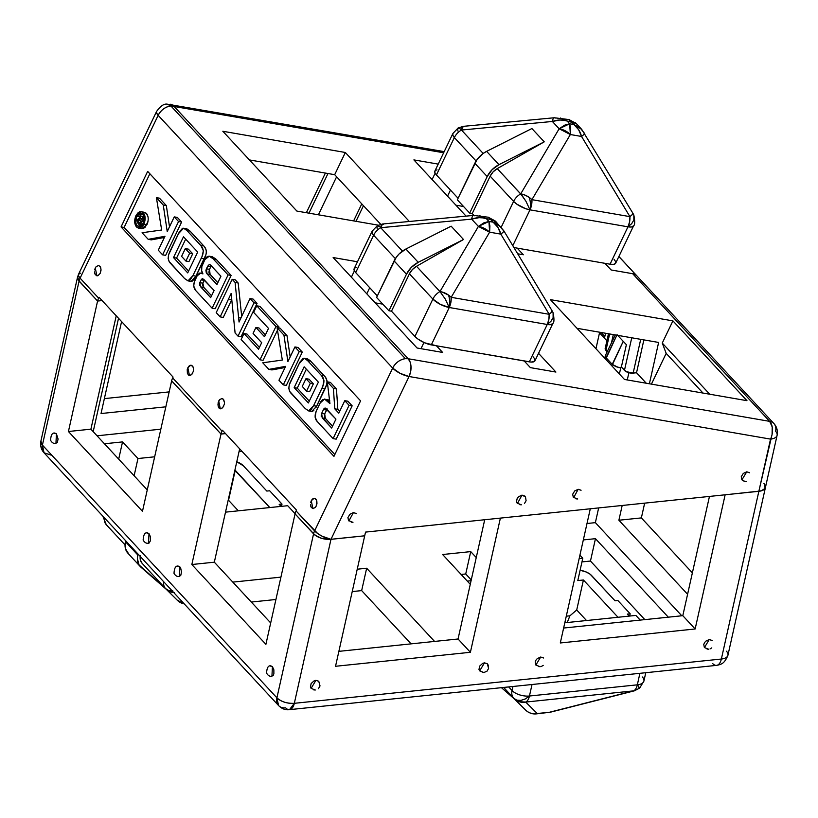<?xml version="1.0" encoding="UTF-8"?>
<svg xmlns="http://www.w3.org/2000/svg" width="818" height="818" viewBox="0 0 818 818"><rect width="100%" height="100%" fill="white"/><g stroke="black" fill="none" stroke-linecap="round" stroke-linejoin="round"><path stroke-width="1.23" d="M314.143 498.244L311.269 500.759L312.742 507.886L313.662 508.54L312.742 507.886L311.269 500.759L312.271 499.256L313.499 498.397L315.237 498.479L316.372 499.675L316.995 502.191M316.229 506.035L316.658 500.33L314.766 498.295M316.975 503.244L316.842 504.174M223.651 406.29L221.412 408.673L219.04 408.09L217.925 404.91L218.703 400.994L220.175 408.121L221.095 408.775L220.175 408.121L218.703 400.994L219.705 399.491L222.199 398.53L223.795 399.91L224.429 402.395L223.304 399.215L222.199 398.53L219.705 399.491L218.079 402.896L218.263 406.74L219.04 408.09L220.154 408.775L222.639 407.814L224.265 404.429M224.408 403.478L224.429 402.395M221.576 398.478L222.199 398.53M190.717 365.227L187.854 367.732L189.316 374.869L190.246 375.513L189.316 374.869L187.854 367.732L188.856 366.239L190.073 365.38L191.811 365.462L192.946 366.658L193.569 369.163M193.549 370.217L193.232 367.313L191.34 365.278M192.782 373.059L190.553 375.421L188.825 375.339L187.404 373.478L187.22 369.634L187.404 373.478L189.295 375.513L191.78 374.552L193.416 371.157M94.653 269.868L95.277 267.967L96.749 275.104L97.669 275.748L96.749 275.104L95.277 267.967L96.279 266.474L98.773 265.513L100.379 266.893L101.003 269.398L100.665 267.547L98.773 265.513L96.279 266.474L95.256 268.028M100.982 270.451L100.215 273.294L101.003 269.378M98.15 265.461L98.773 265.513M743.225 480.851L741.916 479.839L746.752 471.812L749.636 472.794M573.653 497.62L578.183 489.297L581.066 490.268M517.457 503.448L521.986 495.115L524.88 496.097M348.897 520.923L353.427 512.6L356.311 513.581M584.318 133.119C585.187 133.252 584.267 134.367 581.547 136.463C580.187 131.401 577.62 127.424 573.878 124.51L581.741 129.428L576.24 123.498L568.847 119.489L571.342 121.77L569.246 119.592L554.256 117.761A13.057 3.262 -95.4 0 1 555.136 118.129C553.888 117.168 552.968 118.283 552.375 121.473L461.454 130.042L552.375 121.473C557.355 119.673 562.283 119.53 567.14 121.044L560.35 118.017L567.14 121.044L576.24 123.498L575.279 122.7L571.342 121.77L573.878 124.51L580.095 127.884L584.318 133.119A13.057 1.564 148.9 0 1 584.625 133.252A13.057 1.564 148.9 0 1 581.547 136.463L629.921 216.637L629.594 221.872L627.979 226.821L631.67 223.682L633.858 220.011L633.827 215.042L633.858 220.011L631.67 223.682L627.979 226.821L631.424 226.995L633.592 225.819A13.057 4.366 -154.4 0 1 627.979 226.821L610.054 264.204L517.16 248.12L523.336 254.766L517.16 248.12L513.939 247.557L604.952 263.324L611.128 269.971L604.952 263.324L610.054 264.204L627.979 226.821L529.982 209.848L525.974 201.32L520.698 193.897A13.057 7.802 30.5 0 1 529.266 197.435A13.057 7.802 30.5 0 1 531.915 199.664L570.361 134.53A13.057 7.802 -149.5 0 0 559.144 128.763L564.614 125.195L569.676 123.784L570.647 128.303L570.361 134.53L581.547 136.463L570.361 134.53L531.915 199.664L629.921 216.637L581.547 136.463L578.612 129.684L573.878 124.51L569.676 123.784L567.14 121.044L571.342 121.77L573.878 124.51L569.676 123.784L567.14 121.044L563.551 120.215L559.798 120.011L552.375 121.473L559.144 128.763L520.698 193.897A13.057 9.397 137.1 0 0 513.602 201.422A13.057 9.397 -42.9 0 1 520.698 193.897L497.252 168.62A13.057 9.397 137.1 0 0 490.156 176.156L472.231 213.539L469.675 213.099L487.191 176.565A19.591 14.1 -42.9 0 1 498.96 164.663L492.078 169.704L487.191 176.565L474.849 163.263A19.591 14.1 137.1 0 1 486.618 151.361L482.998 153.579L476.976 159.684L457.334 199.797L474.849 163.263L487.191 176.565L469.675 213.099L457.334 199.797L469.675 213.099L472.231 213.539L490.156 176.156L513.602 201.422L501.199 227.302L513.602 201.422L490.156 176.156L493.111 171.892L497.252 168.62L544.246 141.841L498.96 164.663L486.618 151.361L531.894 128.538L544.246 141.841L498.96 164.663L486.618 151.361L531.894 128.538L544.246 141.841L497.252 168.62L521.966 195.369L525.974 201.32L529.982 209.848A13.057 6.554 -95.9 0 0 529.266 197.435L525.074 195.124L520.698 193.897L559.144 128.763L552.375 121.473A13.057 3.262 -95.4 0 1 554.256 117.761L463.346 126.34A13.057 3.262 -95.4 0 1 464.225 126.698M463.305 126.35L461.454 130.042L460.309 128.927L461.454 130.042A13.057 9.397 -42.9 0 0 454.358 137.577L452.773 135.164L452.988 133.395L458.1 127.997L463.346 126.34A13.057 3.262 84.6 0 0 463.305 126.35A13.057 6.554 -95.9 0 0 463.223 126.35A13.057 6.554 84.1 0 1 463.305 126.35A13.057 3.262 84.6 0 0 461.454 130.042L483.172 153.457L461.454 130.042A13.057 9.397 137.1 0 0 454.358 137.577L436.434 174.96L458.07 198.273L436.434 174.96L454.358 137.577L476.096 161.003L454.358 137.577A13.057 4.366 -154.4 0 1 452.794 133.702L434.869 171.085A13.057 4.366 25.6 0 0 436.434 174.96L434.849 172.557L435.064 170.778M442.129 292.016L439.961 291.556L445.237 298.979L449.246 307.507A13.057 6.554 -95.9 0 0 448.53 295.094L442.129 292.016M501.005 227.087L493.142 222.169C496.884 225.073 499.44 229.06 500.81 234.122C503.52 232.026 504.45 230.911 503.581 230.778L495.504 221.157L488.111 217.148L490.606 219.428L495.504 221.157L492.753 219.602L490.606 219.428L488.51 217.251L473.52 215.42A13.057 3.262 -95.4 0 1 474.399 215.778C473.152 214.827 472.231 215.942 471.638 219.132L380.718 227.701L471.638 219.132C476.618 217.332 481.546 217.189 486.403 218.703L479.614 215.676L486.403 218.703L490.606 219.428L493.142 222.169L499.358 225.543L503.888 230.911A13.057 1.564 148.9 0 1 500.81 234.122L549.185 314.296L451.178 297.323A13.057 7.955 99.8 0 1 449.246 307.507L431.321 344.889L436.423 345.779L442.599 352.425L417.078 348.008L333.151 257.547L357.476 261.77L333.151 257.547L417.078 348.008L442.599 352.425L436.423 345.779L529.318 361.863L547.242 324.48L449.246 307.507L445.237 298.979L439.961 291.556A13.057 7.802 30.5 0 1 448.53 295.094A13.057 7.802 30.5 0 1 451.178 297.323L489.624 232.189L500.81 234.122L497.876 227.332L493.142 222.169L488.939 221.443L489.91 225.962L489.624 232.189L451.178 297.323L549.185 314.296L500.81 234.122L489.624 232.189A13.057 7.802 -149.5 0 0 478.407 226.422L483.878 222.854L488.939 221.443L486.403 218.703L490.606 219.428L493.142 222.169L488.939 221.443L486.403 218.703L482.814 217.874L479.062 217.67L471.638 219.132L478.407 226.422L439.961 291.556A13.057 9.397 137.1 0 0 432.865 299.081A13.057 9.397 -42.9 0 1 439.961 291.556L416.515 266.279A13.057 9.397 137.1 0 0 409.419 273.815L432.865 299.081L414.941 336.474L391.495 311.198L388.939 310.758L406.454 274.224A19.591 14.1 -42.9 0 1 418.223 262.322L411.342 267.353L406.454 274.224L394.112 260.922A19.591 14.1 137.1 0 1 405.881 249.02L399 254.05L396.239 257.333L376.597 297.455L394.112 260.922L406.454 274.224L388.939 310.758L376.597 297.455L388.939 310.758L391.495 311.198L409.419 273.815L391.495 311.198L414.941 336.474L432.865 299.081L409.419 273.815L412.374 269.551L416.515 266.279L463.509 239.5L418.223 262.322L405.881 249.02L451.158 226.197L463.509 239.5L418.223 262.322L405.881 249.02L451.158 226.197L463.509 239.5L416.515 266.279L439.961 291.556L478.407 226.422L471.638 219.132A13.057 3.262 -95.4 0 1 473.52 215.42L382.609 223.999A13.057 3.262 -95.4 0 1 383.489 224.357M382.568 223.999L380.718 227.701L379.572 226.586L380.718 227.701A13.057 9.397 -42.9 0 0 373.621 235.236L372.037 232.823L372.251 231.054L377.364 225.656L382.609 223.999A13.057 3.262 84.6 0 0 382.568 223.999A13.057 6.554 -95.9 0 0 382.487 224.009A13.057 6.554 84.1 0 1 382.568 223.999A13.057 3.262 84.6 0 0 380.718 227.701L402.436 251.116L380.718 227.701A13.057 9.397 137.1 0 0 373.621 235.236L355.697 272.619L377.333 295.932L355.697 272.619L373.621 235.236L395.36 258.652L373.621 235.236A13.057 4.366 -154.4 0 1 372.057 231.351L354.133 268.744A13.057 4.366 25.6 0 0 355.697 272.619L354.112 270.216L354.327 268.437M77.557 277.087A13.057 6.268 12.6 0 0 79.07 281.095A13.057 9.397 -42.9 0 1 80.092 278.161A13.057 9.397 137.1 0 0 79.07 281.095L97.577 301.055L102.107 300.584L97.577 301.055A13.057 9.397 -42.9 0 1 98.61 298.12L80.092 278.161A13.057 4.366 25.6 0 1 78.528 274.286L77.536 277.21L78.078 279.776L97.577 301.055A13.057 9.397 -42.9 0 1 98.61 298.12L99.019 297.261L173.079 377.078L172.67 377.926A13.057 9.397 137.1 0 0 171.637 380.861L221.003 434.072A13.057 9.397 -42.9 0 1 222.036 431.137L222.445 430.278L296.505 510.095L296.096 510.953A13.057 9.397 137.1 0 0 295.063 513.888L314.991 535.115L321.229 538.203L330.983 539.328L364.695 535.831L365.534 532.099L758.859 491.301L770.525 439.113A13.057 7.955 -80.2 0 0 769.677 421.362A13.057 9.397 -42.9 0 1 773.93 423.581A13.057 9.397 137.1 0 0 769.677 421.362L632.672 273.703A13.057 9.397 137.1 0 1 636.23 275.267L618.858 256.545L636.23 275.267L632.672 273.703L611.128 269.971L632.672 273.703L769.677 421.362L408.202 358.744L173.692 106.013A13.057 9.397 137.1 0 0 170.87 105.931L405.37 358.673A13.057 9.397 -42.9 0 1 408.202 358.744L173.692 106.013L170.594 104.244A13.057 7.955 99.8 0 1 173.692 106.013L443.653 152.772L170.87 105.931L167.015 104.121L170.87 105.931A13.057 9.397 137.1 0 0 158.16 115.338L392.671 368.08L314.603 530.902L296.096 510.953L296.505 510.095L222.445 430.278L222.036 431.137L172.67 377.926L173.079 377.078L99.019 297.261L98.61 298.12L80.092 278.161L158.16 115.338A13.057 4.366 -154.4 0 1 156.586 111.463L78.528 274.286L80.696 273.11M306.341 369.163L297.241 388.151L309.265 401.117L297.241 388.151L306.341 369.163M309.04 379.194L313.366 383.846L309.633 391.618L306.576 391.086L310.298 383.315L313.366 383.846L309.633 391.618L306.576 391.086L310.298 383.315L305.983 378.662L309.04 379.194L313.366 383.846L310.298 383.315L305.983 378.662L302.251 386.433L306.576 391.086L302.251 386.433L305.983 378.662L309.04 379.194M185.676 239.112L176.565 258.099L188.6 271.065L176.565 258.099L185.676 239.112M188.375 249.142L192.69 253.795L188.968 261.566L185.901 261.044L189.633 253.263L192.69 253.795L188.968 261.566L185.901 261.044L189.633 253.263L185.308 248.611L188.375 249.142L192.69 253.795L189.633 253.263L185.308 248.611L181.586 256.382L185.901 261.044L181.586 256.382L185.308 248.611L188.375 249.142M140.011 216.32L139.172 218.294L139.725 216.882L136.657 216.351L136.954 215.788L139.602 213.212L141.718 213.253L143.508 215.175L144.224 218.202L142.894 223.938L139.275 226.719L137.097 225.737L135.808 223.028L136.657 216.351C135.134 220.124 135.287 223.253 137.097 225.737L140.502 226.586M149.858 173.743L124.121 227.435L334.838 454.532L124.121 227.435L121.054 226.903L333.959 456.362L360.574 400.851L147.669 171.391L121.054 226.903L124.121 227.435L149.858 173.743M147.986 221.371L145.328 227.056L143.365 228.467L141.35 228.6M143.62 212.097L146.391 213.283L148.007 216.78M148.15 217.68L148.191 219.684M147.935 221.606L147.731 222.516M211.586 256.699L215.349 258.488L231.146 275.421L215.175 308.734L212.118 308.202L228.079 274.899L212.291 257.956L209.111 256.187L207.322 256.525L205.226 258.846L201.852 266.423L201.647 270.594L202.925 273.887L199.868 272.977L197.588 274.868L194.224 282.159L193.733 286.085L195.686 290.472L212.118 308.202L196.085 290.932C193.345 288.181 193.068 284.398 195.246 279.582L196.995 275.932L200.983 272.946L202.925 273.887C201.126 271.044 201.095 267.68 202.813 263.815L204.807 259.633L209.265 256.208L213.222 258.887L228.079 274.899L231.146 275.421L216.289 259.418L213.222 258.887L216.289 259.418L212.322 256.74L209.265 256.208M253.099 299.081L257.067 303.355L241.095 336.668L238.028 336.137L235.093 332.967L231.146 293.447L220.175 316.893L216.208 312.619L232.179 279.316L235.114 282.476L239.05 322.036L250.032 298.55L253.999 302.834L257.067 303.355L253.099 299.081L250.032 298.55L253.099 299.081M231.576 300.053L223.242 317.425L220.175 316.893L223.242 317.425L231.576 300.053M235.247 279.848L238.181 283.008L241.647 316.034L238.181 283.008L235.114 282.476L238.181 283.008L235.247 279.848L232.179 279.316L235.247 279.848M259.838 306.351L279.02 327.016L278.57 327.957L279.02 327.016L259.838 306.351L256.78 305.82L275.952 326.484L279.02 327.016L275.952 326.484L259.981 359.797L241.136 339.49L243.989 333.539L258.539 349.214L261.678 342.67L253.079 333.407L255.932 327.466L264.531 336.73L268.519 328.396L253.641 312.364L256.78 305.82L259.838 306.351M277.486 330.216L263.048 360.329L259.981 359.797L263.048 360.329L277.486 330.216M247.056 334.071L259.418 347.384L247.056 334.071L243.989 333.539L247.056 334.071M258.989 327.987L265.4 334.899L258.989 327.987L255.932 327.466L258.989 327.987M297.987 347.466L302.292 352.098L286.32 385.411L283.263 384.879L278.958 380.247L285.625 366.352L268.887 369.388L262.762 362.783L282.322 360.063L277.077 327.701L283.938 335.094L287.905 361.597L294.93 346.944L299.224 351.576L302.292 352.098L297.987 347.466L294.93 346.944L297.987 347.466M285.053 367.538L271.944 369.92L268.887 369.388L271.944 369.92L285.053 367.538M280.134 328.233L286.995 335.625L290.175 356.852L286.995 335.625L283.938 335.094L286.995 335.625L280.134 328.233L277.077 327.701L280.134 328.233M326.668 384.532L315.809 407.875M313.836 410.656L311.259 411.342M312.64 411.423L311.934 411.485M305.615 359.214L306.239 358.877M307.476 358.846L310.175 360.626L325.216 376.904L326.934 380.278L326.955 383.356M347.844 401.198L352.149 405.83L336.178 439.143L333.11 438.612L349.081 405.299L344.787 400.667L338.795 413.162L334.777 408.826L333.407 388.407L327.312 381.832L329.93 403.601L325.83 399.583L322.701 399.501L320.82 401.658L316.106 411.362L315.104 417.16L317.21 421.444L333.11 438.612L317.609 421.904C314.766 419.245 314.378 415.483 316.454 410.616L320.063 403.09L324.531 399.061L329.93 403.601L327.312 381.832L333.407 388.407L334.777 408.826L338.795 413.162L344.787 400.667L349.081 405.299L352.149 405.83L347.844 401.198L344.787 400.667L347.844 401.198M326.3 399.736L328.049 399.716L329.797 400.789M330.37 382.364L336.464 388.939L337.834 409.358L339.674 411.331L337.834 409.358L334.777 408.826L337.834 409.358L336.464 388.939L333.407 388.407L336.464 388.939L330.37 382.364L327.312 381.832L330.37 382.364M206.003 254.48L195.154 277.803M194.541 278.815L191.964 281.372L190.594 281.29M191.964 281.372L191.269 281.433M184.95 229.163L185.574 228.825M186.811 228.795L189.991 231.065L204.541 246.852L206.269 250.226L206.279 253.335M177.322 217.414L181.616 222.046L165.655 255.359L162.588 254.827L158.293 250.196L164.95 236.3L148.211 239.337L142.087 232.731L161.657 230.011L156.412 197.649L163.263 205.042L167.23 231.545L174.254 216.893L178.559 221.525L181.616 222.046L177.322 217.414L174.254 216.893L177.322 217.414M164.387 237.486L151.279 239.868L148.211 239.337L151.279 239.868L164.387 237.486M159.469 198.181L166.33 205.574L169.51 226.801L166.33 205.574L163.263 205.042L166.33 205.574L159.469 198.181L156.412 197.649L159.469 198.181M636.537 372.752L646.271 383.243L636.537 372.752L646.271 383.243L636.537 372.752L643.878 339.889L636.537 372.752L633.163 373.1L636.537 372.752M78.722 273.979L78.508 275.758L80.092 278.161L158.16 115.338L392.671 368.08A13.057 9.397 -42.9 0 1 405.37 358.673L408.202 358.744A13.057 7.955 99.8 0 1 409.051 376.505L410.616 371.75L411.004 366.699L410.155 362.139L408.202 358.744L769.677 421.362L772.202 426.924L772.09 434.358L758.859 491.301L762.693 490.35L764.994 488.53L765.433 486.127L763.92 483.489A13.057 6.268 -167.4 0 1 765.433 487.508A13.057 6.268 -167.4 0 1 758.859 491.301A13.057 6.268 12.6 0 0 765.433 487.508L777.1 435.309A13.057 6.268 -167.4 0 1 770.525 439.113L409.051 376.505L330.983 539.328L364.695 535.831L365.534 532.099L758.859 491.301L721.364 659.032L294.327 703.316L330.993 539.287L364.705 535.79L335.533 666.281L470.391 652.294L500.381 518.111L590.289 508.786L560.299 642.968L695.147 628.981L725.147 494.798L760.934 490.953L764.994 488.53L764.912 484.808M601.036 332.466L604.809 336.535L601.036 332.466M604.451 338.171L599.512 332.844L606.895 340.799L604.451 338.171L605.545 333.253L604.451 338.171M605.412 347.885L605.197 349.092L607.181 351.74L605.944 350.411L609.625 333.959L605.944 350.411A6.534 3.139 12.6 0 1 605.197 348.396L608.469 333.754M621.373 367.037L626.067 371.587L633.163 373.1L640.709 339.337L633.163 373.1A6.534 3.139 12.6 0 1 624.461 370.36L631.741 337.783L624.461 370.36L621.373 367.037L626.373 344.675L621.373 367.037M361.771 203.887L353.611 220.901L361.771 203.887M318.396 214.807L336.617 176.78L318.396 214.807M463.561 206.504L455.902 205.175L463.561 206.504M658.623 342.445L577.007 328.304L658.623 342.445L649.39 383.775L658.623 342.445M380.728 224.316L334.685 174.684L249.418 159.919L334.685 174.684L345.329 152.485L222.833 131.269L296.883 211.075L378.284 225.175L296.883 211.075L222.833 131.269L345.329 152.485L334.685 174.684L380.728 224.316M382.824 304.163L375.165 302.834L382.824 304.163M306.372 212.721L325.38 173.079L306.372 212.721M77.577 277.005L79.08 281.065L97.587 301.014L68.426 431.505L90.9 429.174L116.238 315.809L90.9 429.174L68.426 431.505L142.475 511.311L171.647 380.83L221.013 434.031L225.533 433.601L221.003 434.072A13.057 9.397 -42.9 0 1 222.036 431.137L172.67 377.926A13.057 9.397 137.1 0 0 171.637 380.861L221.003 434.072L191.841 564.522L265.901 644.339L295.073 513.847L313.58 533.796L276.913 697.836L42.413 445.094L79.08 281.065L97.587 301.014L68.426 431.505L142.475 511.311L171.647 380.83L221.013 434.031L225.502 433.571L221.013 434.031L191.841 564.522L214.326 562.191L270.686 622.938L214.326 562.191L191.841 564.522L265.901 644.339L295.073 513.847L313.58 533.796L316.801 536.26L321.239 538.162L330.993 539.287L364.705 535.79L335.533 666.281L470.391 652.294L458.049 638.991L484.706 519.737L458.049 638.991L470.391 652.294L500.381 518.111L590.289 508.786L560.299 642.968L695.147 628.981L682.805 615.678L709.462 496.424L682.805 615.678L695.147 628.981L725.147 494.798L758.859 491.301L721.364 659.032A13.057 6.268 12.6 0 0 727.938 655.228A13.057 6.268 -167.4 0 1 721.364 659.032A13.057 6.554 84.1 0 1 716.548 665.371A13.057 6.554 84.1 0 1 712.693 663.562M651.425 384.133L666.179 353.366L703.01 393.069L666.179 353.366L651.425 384.133M437.037 169.909L435.841 170.216M472.231 213.539L473.949 215.39L472.231 213.539M551.915 311.873L551.945 310.952L551.915 311.873L549.185 314.296L548.847 319.521L547.242 324.48L550.933 321.341L553.121 317.67L553.091 312.701L553.121 317.67L550.933 321.341L547.242 324.48L550.688 324.644L552.856 323.478A13.057 4.366 -154.4 0 1 547.242 324.48L449.246 307.507A13.057 4.366 -154.4 0 1 432.865 299.081L440.227 304.306L449.246 307.507L450.851 302.548L451.178 297.323A13.057 7.802 -149.5 0 0 448.53 295.094A13.057 6.554 84.1 0 1 449.246 307.507L431.321 344.889A13.057 4.366 25.6 0 1 414.941 336.474L418.08 339.153L424.614 342.783L436.423 345.779L531.199 362.088L534.737 361.167L534.941 359.388L533.356 356.985M351.372 277.19L354.399 270.87L351.372 277.19M369.716 287.731L366.801 293.815L369.716 287.731M438.213 164.111L413.888 159.899L466.066 216.126L413.888 159.899L438.213 164.111M517.692 253.795L523.336 254.766L517.692 253.795M672.917 320.871L550.412 299.654L624.471 379.46L746.967 400.677L672.917 320.871L662.263 343.069L666.179 353.366L662.263 343.069L672.917 320.871L746.967 400.677L624.471 379.46L550.412 299.654L672.917 320.871M409.337 221.473L345.329 152.485L409.337 221.473M555.913 372.057L538.541 353.335L555.913 372.057L530.391 367.63L555.913 372.057M524.215 360.983L530.391 367.63L524.215 360.983M741.865 479.777L741.251 476.751L743.276 473.448L746.752 471.812L749.585 472.732M573.295 497.252L572.682 494.236L574.706 490.933L578.183 489.297L581.015 490.207M517.109 503.08L516.455 501.731L517.221 498.315L518.52 496.761L521.986 495.115L525.483 496.915L526.097 500.718L524.491 503.469M348.54 520.565L347.926 517.538L349.951 514.246L353.427 512.6L356.208 513.479M310.646 502.661L311.249 500.82M310.492 504.675L310.83 506.506L312.721 508.54L315.206 507.579L316.208 506.076L315.206 507.579L312.721 508.54L311.116 507.16L310.492 504.675M187.22 369.634L187.823 367.793M94.499 271.893L94.837 273.713L96.728 275.748L97.986 275.656L100.215 273.294L97.986 275.656L96.728 275.748L95.123 274.367L94.499 271.893M632.662 214.224L632.682 213.293L632.662 214.224L629.921 216.637L531.915 199.664A13.057 7.955 99.8 0 1 529.982 209.848L512.804 245.686L529.982 209.848L627.979 226.821A13.057 7.955 -80.2 0 0 629.921 216.637A13.057 1.564 -31.1 0 0 632.999 213.426L633.827 215.042C635.044 221.33 634.962 224.919 633.592 225.819L615.668 263.202A13.057 4.366 25.6 0 1 610.054 264.204L613.5 264.378L615.473 263.508L615.678 261.74L614.093 259.326M420.994 348.683L423.959 342.497L420.994 348.683M356.3 267.568L355.104 267.875M435.145 173.212L432.108 179.531L435.145 173.212M450.462 190.073L447.538 196.167L450.462 190.073M709.738 394.235L662.263 343.069L709.738 394.235M618.889 256.484L773.93 423.581A13.057 9.397 -42.9 0 1 775.587 431.301A13.057 6.268 -167.4 0 1 777.1 435.309A13.057 6.268 12.6 0 1 770.525 439.113L409.051 376.505A13.057 4.366 -154.4 0 1 392.671 368.08L400.022 373.305L409.051 376.505L330.983 539.328L321.955 536.127L317.742 533.581L296.096 510.953A13.057 9.397 137.1 0 0 295.063 513.888L313.57 533.837A13.057 9.397 -42.9 0 1 314.603 530.902A13.057 4.366 25.6 0 0 330.983 539.328A13.057 6.268 12.6 0 1 313.57 533.837A13.057 9.397 137.1 0 1 314.603 530.902L392.671 368.08C395.575 362.711 399.808 359.572 405.37 358.673L170.87 105.931C165.297 106.831 161.064 109.97 158.16 115.338L156.575 112.935L156.586 111.463C160.41 106.135 163.886 103.692 167.015 104.121L444.194 151.627M492.6 219.561L496.812 223.488M489.624 232.189L488.939 221.443L478.407 226.422L489.624 232.189M549.185 314.296A13.057 1.564 -31.1 0 0 552.262 311.075L553.091 312.701C554.307 318.989 554.226 322.578 552.856 323.478L534.931 360.861A13.057 4.366 25.6 0 1 529.318 361.863L547.242 324.48A13.057 7.955 -80.2 0 0 549.185 314.296M559.144 128.763L570.361 134.53L569.676 123.784L559.144 128.763M570.739 120.737L573.336 121.902M377.814 225.574L379.572 226.586L377.272 225.727L377.814 225.574L376.975 226.31L377.17 228.662M531.915 199.664A13.057 7.802 -149.5 0 0 529.266 197.435A13.057 6.554 84.1 0 1 529.982 209.848L531.588 204.889L531.915 199.664M525.606 208.662L529.982 209.848A13.057 4.366 -154.4 0 1 513.602 201.422L516.741 204.111L525.606 208.662M458.55 127.915L460.309 128.927L458.008 128.068L458.55 127.915L457.712 128.651L457.906 131.013M611.475 342.783L613.316 334.593L611.475 342.783M623.674 341.76L626.373 344.675L623.244 341.351L611.874 365.891L612.222 364.337L606.046 357.691L612.222 364.337L616.005 366.73L620.76 367.814L621.588 366.096L620.76 367.814L618.439 367.507L612.222 364.337L623.244 341.351L623.674 341.76M308.969 213.171L327.977 173.528L308.969 213.171M97.352 275.799L96.728 275.748M189.919 375.564L189.295 375.513M220.778 408.826L220.154 408.775M313.345 508.591L312.721 508.54M360.574 400.851L333.959 456.362L121.054 226.903L147.669 171.391L360.574 400.851M327.231 408.959L324.695 413.928L326.546 410.074L323.488 409.542L321.638 413.397L324.695 413.928L324.726 417.671L332.548 426.198L325.37 418.468L322.302 417.947L325.37 418.468L324.695 413.928L321.638 413.397L322.302 417.947L331.668 428.029L321.157 416.096L321.638 413.397L323.805 408.949L325.043 407.977L335.942 419.113L331.668 428.029L335.942 419.113L326.586 409.02L325.104 407.977L323.488 409.542L326.546 410.074L326.924 409.389M329.664 401.444L327.589 401.086L329.664 401.444M329.562 400.595L324.531 399.061M336.178 439.143L352.149 405.83L349.081 405.299L333.11 438.612L336.178 439.143M308.631 410.922L311.699 411.454L316.658 406.209L313.601 405.687L322.701 386.597L324.04 380.851L321.699 375.82L307.108 360.094L304.419 358.315L303.171 358.345L299.95 362.088L289.357 384.634L288.785 388.499L289.889 391.628L305.267 408.591L308.836 410.953L310.768 410.125L313.601 405.687L316.658 406.209L324.971 388.877L321.914 388.346L313.601 405.687L308.631 410.922L305.267 408.591L291.627 393.898C288.345 390.851 288.069 386.577 290.789 381.096L299.102 363.765L304.255 358.284L307.588 360.585L321.229 375.288C324.521 378.448 324.746 382.804 321.914 388.346L324.971 388.877C327.803 383.325 327.578 378.979 324.296 375.82L321.229 375.288L324.296 375.82L310.656 361.116L307.588 360.585L310.656 361.116L307.312 358.805L304.255 358.284M304.153 366.812L318.376 382.129L308.396 402.947L294.173 387.63L304.153 366.812L294.173 387.63L297.241 388.151L294.173 387.63L308.396 402.947L318.376 382.129L304.153 366.812M286.32 385.411L302.292 352.098L299.224 351.576L283.263 384.879L286.32 385.411M299.224 351.576L283.263 384.879L278.958 380.247L285.625 366.352L268.887 369.388L262.762 362.783L282.322 360.063L277.077 327.701L283.938 335.094L287.905 361.597L294.93 346.944L299.224 351.576M275.952 326.484L259.981 359.797L241.136 339.49L243.989 333.539L258.539 349.214L261.678 342.67L253.079 333.407L255.932 327.466L264.531 336.73L268.519 328.396L253.641 312.364L256.78 305.82L275.952 326.484M240.737 318.008L238.815 317.67L240.737 318.008M231.555 299.92L228.57 299.408L231.555 299.92M241.095 336.668L257.067 303.355L253.999 302.834L238.028 336.137L241.095 336.668M253.999 302.834L250.032 298.55L239.05 322.036L235.114 282.476L232.179 279.316L216.208 312.619L220.175 316.893L231.146 293.447L235.093 332.967L238.028 336.137L253.999 302.834M204.418 279.961L202.864 283.171L204.214 280.349L201.156 279.817L199.797 282.639L202.864 283.171L202.465 284.49L203.181 286.709L211.545 295.799L203.825 287.476L200.758 286.944L203.825 287.476L202.864 283.171L199.797 282.639L200.758 286.944L210.666 297.619L199.582 285.237L199.797 282.639L201.473 279.245L202.721 278.662L214.091 290.482L210.666 297.619L214.091 290.482L204.183 279.807L202.557 278.621L201.156 279.817L204.388 280.022M209.367 273.478L217.813 282.711L210.093 274.388L207.036 273.856L210.093 274.388L209.5 269.337L206.433 268.805L207.036 273.856L216.944 284.541L206.32 272.967L205.891 270.247L207.619 266.32L209.316 264.449L210.226 264.807L220.932 276.208L216.944 284.541L220.932 276.208L211.024 265.533L209.5 264.459L207.619 266.32L210.686 266.852L211.279 265.809M215.175 308.734L231.146 275.421L228.079 274.899L212.118 308.202L215.175 308.734M211.422 265.605L209.5 269.337L210.686 266.852L207.619 266.32L206.433 268.805L209.5 269.337L208.866 272.333M187.966 280.871L191.023 281.402L195.993 276.157L192.925 275.635L202.026 256.545L203.375 250.799L201.034 245.768L186.443 230.042L183.743 228.263L182.506 228.294L179.285 232.036L168.692 254.582L168.119 258.447L169.214 261.576L184.592 278.539L188.171 280.901L190.093 280.073L192.925 275.635L195.993 276.157L204.306 258.825L201.238 258.304L192.925 275.635L187.966 280.871L184.592 278.539L170.952 263.846C167.68 260.799 167.404 256.525 170.113 251.044L178.426 233.713L183.58 228.232L186.923 230.533L200.563 245.236C203.846 248.396 204.071 252.752 201.238 258.304L204.306 258.825C207.138 253.273 206.913 248.928 203.621 245.768L200.563 245.236L203.621 245.768L189.991 231.065L186.923 230.533L189.991 231.065L186.647 228.764L183.58 228.232M183.488 236.76L197.7 252.077L187.721 272.895L173.508 257.578L183.488 236.76L173.508 257.578L176.565 258.099L173.508 257.578L187.721 272.895L197.7 252.077L183.488 236.76M165.655 255.359L181.616 222.046L178.559 221.525L162.588 254.827L165.655 255.359M178.559 221.525L162.588 254.827L158.293 250.196L164.95 236.3L148.211 239.337L142.087 232.731L161.657 230.011L156.412 197.649L163.263 205.042L167.23 231.545L174.254 216.893L178.559 221.525M136.504 226.985L138.283 228.069L140.307 227.946L143.14 225.441L144.469 222.66L144.858 215.829L143.702 213.201L141.555 211.668L139.53 211.79L137.577 213.212L135.379 217.077L134.817 223.12L136.504 226.985C134.295 223.968 134.121 220.175 135.962 215.604L141.299 211.606L143.324 212.752C145.543 215.758 145.716 219.551 143.876 224.132L138.528 228.12L136.504 226.985M138.528 228.12L141.596 228.651L146.943 224.664L143.876 224.132L146.943 224.664C148.784 220.083 148.6 216.289 146.391 213.283L141.299 211.606M140.369 226.474L137.097 225.737L138.743 226.668L143.191 223.386C144.704 219.602 144.551 216.473 142.731 213.999L141.054 213.058L136.657 216.351L139.847 216.637M143.743 217.516L143.058 216.77L141.524 219.981L140.604 218.539L140.89 214.439L140.093 213.58L140.021 218.631L138.15 218.846L137.271 220.911L137.526 222.731L139.909 225.523L144.172 217.598L139.909 225.523L138.406 223.907L137.639 219.633L140.021 218.631L140.093 213.58L140.89 214.439L140.604 218.539L141.524 219.981L143.058 216.77L143.743 217.516M140.042 220.267L140.921 221.218L139.817 223.539L138.201 221.003L139.05 219.653L140.042 220.267L138.385 220.257L140.348 220.604L138.385 220.257L138.988 222.639L140.144 222.844L138.988 222.639L139.817 223.539L140.921 221.218L140.042 220.267M144.08 216.954L143.058 216.77L144.08 216.954M141.698 219.602L141.074 219.49L141.698 219.602M142.087 218.795L140.604 218.539L142.087 218.795M143.794 216.606L140.737 216.075L143.794 216.606M143.354 214.868L140.89 214.439L143.354 214.868M142.772 214.04L140.093 213.58L142.772 214.04M141.412 225.788L139.909 225.523L141.412 225.788M139.172 219.653L138.385 220.257M313.764 689.891L315.298 690.014L311.106 688.357L315.932 680.331L314.132 680.842L311.157 683.521L310.4 686.936L311.044 688.296M487.385 663.827L484.501 662.846L487.334 663.766L488.305 665.259L488.602 668.439L487.007 671.189L483.867 672.529L479.675 670.872L484.501 662.846L482.702 663.357L479.726 666.036L478.97 669.461L479.614 670.811M540.023 666.701L535.862 665.044L540.688 657.018L537.221 658.654L535.923 660.208L535.197 661.956L535.8 664.983M708.592 649.216L704.431 647.559L709.257 639.533L705.791 641.169L704.492 642.723L703.766 644.472L704.37 647.498M266.842 491.066L243.386 465.8L236.77 461.781A13.057 6.268 -167.4 0 1 243.386 465.8L266.842 491.066L269.654 490.78L266.842 491.066M239.03 451.669L242.005 451.352L239.03 451.669M251.3 602.048L275.922 599.492L251.3 602.048M352.231 591.578L361.658 590.606L411.076 643.858L361.658 590.606L366.658 568.234L434.562 641.424L366.658 568.234L361.658 590.606L352.231 591.578M461.117 574.451L465.728 573.97L471.25 579.931L465.728 573.97L470.728 551.608L476.25 557.569L470.728 551.608L465.728 573.97L461.117 574.451M581.976 561.915L590.463 561.036L644.819 619.615L590.463 561.036L581.976 561.915M615.024 600.78L590.156 574.226L586.25 572.007L580.115 570.238A13.057 6.268 -167.4 0 1 591.567 575.504L615.024 600.78L617.835 600.484L615.024 600.78M577.805 580.575L583.418 579.993L617.999 617.263L583.418 579.993L576.721 609.972L569.921 615.811L566.281 616.189L569.921 615.811L576.721 609.972L586.516 620.535L576.721 609.972L583.418 579.993L577.805 580.575L582.794 558.213L579.931 555.125L582.794 558.213L577.805 580.575M629.236 616.097L627.365 614.083L630.177 613.786L617.835 600.484L630.177 613.786L627.365 614.083L629.236 616.097M512.947 686.486L512.037 690.525L508.694 686.926L512.037 690.525A13.057 6.268 12.6 0 0 529.45 696.016L532.017 684.513L529.45 696.016A13.057 6.554 84.1 0 1 525.688 702.069L537.232 713.521L549.553 712.243L633.561 690.873L525.688 702.069L633.561 690.873A13.057 6.554 -95.9 0 0 637.334 684.83L529.45 696.016L525.34 698.93L520.913 700.392L516.843 700.177L513.755 698.306L519.215 701.732L525.688 702.069A13.057 12.863 134.8 0 1 514.082 698.644L525.309 709.768C528.612 713.061 532.59 714.308 537.232 713.521L536.373 713.879C532.457 714.298 528.878 713.04 525.637 710.096A13.057 12.863 -45.2 0 0 537.232 713.521L525.688 702.069A13.057 6.554 -95.9 0 0 529.45 696.016A13.057 6.268 -167.4 0 1 512.037 690.525A13.057 9.397 137.1 0 0 513.704 698.245A13.057 9.397 -42.9 0 1 513.704 698.245A13.057 9.397 -42.9 0 1 512.037 690.525L512.947 686.486M239.664 448.837L214.326 562.191L239.664 448.837M90.9 429.174L147.26 489.921L90.9 429.174M338.877 651.353L458.049 638.991L338.877 651.353M97.045 435.8L160.839 429.184L97.045 435.8M165.839 406.822L101.033 413.54L121.585 321.576L101.033 413.54L165.839 406.822M318.815 681.302L315.932 680.331L318.764 681.241M543.571 657.999L540.688 657.018L543.52 657.938M712.141 640.514L709.257 639.533L712.089 640.453M169.173 391.894L104.367 398.611L169.173 391.894M55.44 443.448L57.311 442.466L58.078 439.041L56.411 433.826L54.377 433.254M148.007 543.213L149.019 543.111L150.451 540.729L150.44 536.782L148.988 533.592L146.943 533.019M178.866 576.465L180.737 575.494L181.504 572.068L180.706 568.203L179.837 566.843L177.803 566.271M271.433 676.23L273.304 675.259L273.877 673.746L273.866 669.799L272.404 666.609L270.369 666.046M97.587 301.014L102.076 300.554L97.587 301.014M601.22 332.67L599.512 332.844L595.954 348.734L599.512 332.844L601.22 332.67M681.793 615.78L595.371 522.641L586.997 523.51L595.371 522.641L681.793 615.78M122.547 441.904L137.966 458.53L154.663 456.802L137.966 458.53L134.121 475.759L137.966 458.53L122.547 441.904L118.692 459.123L122.547 441.904L104.448 443.775L122.547 441.904M295.104 513.694L287.691 505.708L225.512 512.15L287.691 505.708L295.104 513.694M640.218 620.095L635.872 615.412L564.809 622.784L635.872 615.412L640.218 620.095M470.268 584.318L442.63 554.522L470.728 551.608L442.63 554.522L470.268 584.318M579.154 558.592L582.794 558.213L579.154 558.592M583.326 539.931L595.463 538.673L668.306 617.181L595.463 538.673L590.463 561.036L595.463 538.673L583.326 539.931M232.813 582.119L280.922 577.13L232.813 582.119M357.231 569.216L366.658 568.234L357.231 569.216M563.633 628.04L682.805 615.678L563.633 628.04M618.889 520.238L622.181 505.483L618.889 520.238L641.363 517.906L644.656 503.152L641.363 517.906L618.889 520.238L687.59 594.277L618.889 520.238M628.889 372.711L627.273 379.951L628.889 372.711M598.664 507.917L595.371 522.641L598.664 507.917M692.376 572.876L641.363 517.906L692.376 572.876M619.379 373.979L620.76 367.814L619.379 373.979M604.737 358.192L605.463 355.38L605.709 359.235L616.833 335.206L606.046 357.691L605.351 355.574L615.248 334.93M617.069 334.695L623.244 341.351L617.069 334.695M281.055 506.393L279.183 504.369L281.995 504.082L269.654 490.78L281.995 504.082L279.183 504.369L281.055 506.393M471.076 580.708L467.293 581.107L471.076 580.708M634.85 690.648L549.553 712.243A13.057 5.143 75.7 0 0 550.371 712.202L634.379 690.832A13.057 5.143 -104.3 0 1 633.561 690.873A13.057 6.554 84.1 0 0 637.334 684.83L638.357 686.128L637.334 684.83L639.901 673.316L637.334 684.83A13.057 6.268 12.6 0 0 643.909 681.026A13.057 6.268 -167.4 0 1 637.334 684.83L529.45 696.016L525.34 698.93L520.913 700.392L516.843 700.177L513.847 698.408M629.666 616.056L630.177 613.786L629.666 616.056M501.454 687.682L514.491 699.042L501.454 687.682M567.201 622.539L569.921 615.811L567.201 622.539M137.997 554.042L137.792 554.982L125.44 541.68L125.655 540.739L125.44 541.68A19.591 14.1 137.1 0 0 127.935 553.254L140.277 566.557A19.591 14.1 -42.9 0 1 137.792 554.982L137.997 554.042M140.277 566.557A19.591 14.1 -42.9 0 0 141.054 567.303L166.31 589.338L139.05 564.921L137.373 558.612L137.792 554.982L125.44 541.68L125.461 548.673L128.712 554.001M140.41 555.545L140.338 559.89L142.127 563.326L165.461 588.479M281.484 506.352L281.995 504.082L281.484 506.352M234.858 470.33L228.079 500.657L228.539 500.268L238.335 510.821L228.539 500.268L235.236 470.289L269.817 507.559L234.858 470.33M536.383 713.879L550.371 712.202L537.232 713.521M634.379 690.832L639.676 688.081L638.357 686.128L638.95 687.509M642.396 677.007A13.057 6.268 -167.4 0 1 643.909 681.026L645.77 672.713M513.755 698.306A13.057 9.397 137.1 0 1 513.704 698.245L503.683 687.447L513.643 698.183M106.33 524.747L125.042 544.911L106.279 524.686A13.057 9.397 137.1 0 0 106.33 524.747A13.057 9.397 -42.9 0 1 106.279 524.686A13.057 9.397 -42.9 0 1 104.448 517.876A13.057 9.397 137.1 0 0 106.279 524.686L102.792 516.097M184.367 604.011L177.455 600.381A13.057 12.863 -45.2 0 0 184.244 603.889L177.128 600.054M173.743 592.569A13.057 12.863 134.8 0 1 165.901 588.929L177.455 600.381M140.236 556.455A13.057 9.397 137.1 0 0 142.066 563.265L165.522 588.541A13.057 9.397 -42.9 0 1 163.692 581.731A13.057 9.397 137.1 0 0 165.522 588.541A13.057 9.397 -42.9 0 1 165.522 588.541A13.057 9.397 137.1 0 0 165.573 588.602L168.661 590.463L172.731 590.678L168.661 590.463L165.573 588.602L168.079 590.668L174.234 592.6M270.87 665.893L272.404 666.609L271.944 676.281C269.756 676.619 267.967 675.545 266.576 673.081C266.883 667.723 268.314 665.32 270.87 665.893M178.304 566.128L179.837 566.843L179.377 576.516C177.189 576.854 175.389 575.78 174.009 573.316C174.316 567.958 175.747 565.555 178.304 566.128M147.444 532.866L148.988 533.592L148.528 543.264C146.33 543.592 144.541 542.528 143.15 540.054C143.457 534.696 144.888 532.303 147.444 532.866M54.878 433.1L56.411 433.826L55.951 443.499C53.763 443.826 51.974 442.763 50.583 440.288C50.89 434.931 52.321 432.538 54.878 433.1M289.5 709.656C285.523 710.218 281.883 708.848 278.58 705.556L276.913 697.836L313.58 533.796A13.057 6.268 -167.4 0 0 330.993 539.287L294.327 703.316C287.138 703.633 281.331 701.803 276.913 697.836A13.057 6.268 12.6 0 0 294.327 703.316L289.5 709.656L716.548 665.371A13.057 6.554 -95.9 0 0 721.364 659.032L294.327 703.316A13.057 6.554 84.1 0 1 289.5 709.656A13.057 6.554 84.1 0 1 285.656 707.846A13.057 9.397 -42.9 0 1 278.58 705.556A13.057 9.397 -42.9 0 1 276.913 697.836L42.413 445.094L79.08 281.065A13.057 6.268 -167.4 0 1 77.567 277.046L40.9 441.076A13.057 6.268 12.6 0 0 42.413 445.094L40.9 441.076C40.092 445.708 41.145 449.614 44.07 452.814L42.413 445.094A13.057 9.397 137.1 0 0 44.07 452.814L51.145 455.115M726.435 651.21A13.057 6.268 -167.4 0 1 727.938 655.228L765.433 487.508M746.333 481.475L744.585 481.373M577.733 498.96L576.015 498.857M521.363 504.808L519.829 504.686M352.987 522.273L351.259 522.17M773.93 423.581C776.855 426.781 777.908 430.687 777.1 435.309M503.888 230.911L552.262 311.075M581.741 129.428L632.999 213.426M363.458 205.707L355.973 221.31M352.793 522.283L348.56 520.596M521.332 504.808L517.129 503.111M577.518 498.98L573.316 497.283M746.088 481.495L743.225 480.861M202.527 273.212L200.983 272.946M318.723 681.2L320.032 685.934L318.437 688.674M487.293 663.715L488.602 668.449L487.007 671.189M484.072 672.508L482.334 672.406M543.203 665.361L541.516 666.384M540.258 666.68L538.52 666.578M711.772 647.876L710.085 648.899M708.807 649.195L707.089 649.093M93.191 431.648L118.528 318.294M639.676 688.081L643.909 681.026M716.548 665.371L719.002 664.87C720.229 664.073 724.124 664.748 727.938 655.228M278.58 705.556L44.07 452.814"/></g></svg>
